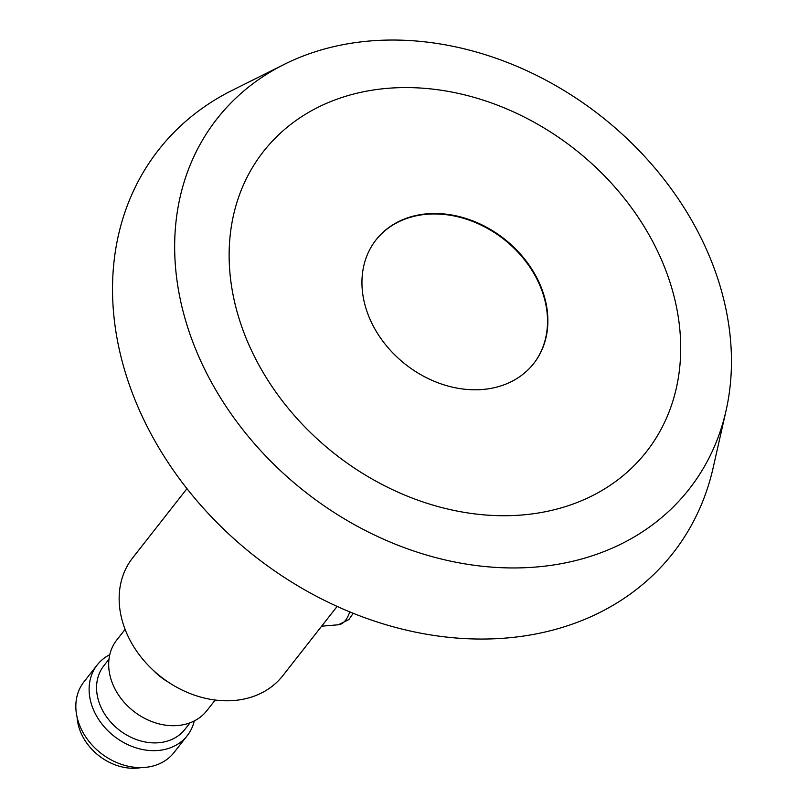 <?xml version="1.0" encoding="UTF-8"?>
<svg xmlns="http://www.w3.org/2000/svg" width="808" height="808" viewBox="0 0 808 808"><rect width="100%" height="100%" fill="white"/><g stroke="black" fill="none" stroke-linecap="round" stroke-linejoin="round"><path stroke-width="1.21" d="M97.192 664.954L83.911 681.891A57.257 45.632 38.1 0 0 100.798 753.127A57.257 45.632 38.1 0 0 174.003 752.561L187.284 735.623A57.257 45.632 -141.9 0 1 134.966 747.501A57.257 45.632 -141.9 0 1 91.243 703.576A57.257 45.632 -141.9 0 1 97.192 664.954A57.257 45.632 -141.9 0 1 109.777 654.682M194.263 720.948A57.257 45.632 -141.9 0 1 187.284 735.623M186.971 488.648L132.613 557.954A95.425 76.043 38.1 0 0 160.762 676.68A95.425 76.043 38.1 0 0 282.77 675.73L337.128 606.434M125.099 629.381L116.756 640.017A57.257 45.632 38.1 0 0 133.643 711.252A57.257 45.632 38.1 0 0 206.848 710.676L215.191 700.041M108.989 659.197L103.828 665.772A51.53 41.067 38.1 0 0 119.028 729.876A51.53 41.067 38.1 0 0 184.921 729.371L190.072 722.796M77.114 717.312A49.955 39.814 38.1 0 0 141.218 767.6M362.489 273.296A100.192 79.851 -141.9 0 1 376.074 239.814A100.192 79.851 -141.9 0 1 464.994 218.18A100.192 79.851 -141.9 0 1 533.745 363.479A100.192 79.851 -141.9 0 1 424.463 376.69A100.192 79.851 -141.9 0 1 362.489 273.296M479.386 98.94A243.319 193.92 -141.9 0 1 637.058 462.62A243.319 193.92 -141.9 0 1 248.288 343.38A243.319 193.92 -141.9 0 1 479.386 98.94M375.902 240.037A100.192 79.851 -141.9 0 1 464.64 218.635A100.192 79.851 -141.9 0 1 533.573 363.711M726.049 410.696L713.151 467.751A326.816 260.459 -141.9 0 1 255.045 556.47A326.816 260.459 -141.9 0 1 232.068 90.415L284.406 64.297A300.021 239.097 -141.9 0 1 483.245 54.055A300.021 239.097 -141.9 0 1 726.049 410.696A300.021 239.097 -141.9 0 1 305.505 492.143A300.021 239.097 -141.9 0 1 284.406 64.297M353.197 613.302L348.904 619.544L338.411 624.776A36.734 16.564 -93.7 0 0 349.753 611.898M153.227 670.246A57.257 45.632 38.1 0 0 168.801 682.467M338.411 624.776L321.635 626.19"/></g></svg>
